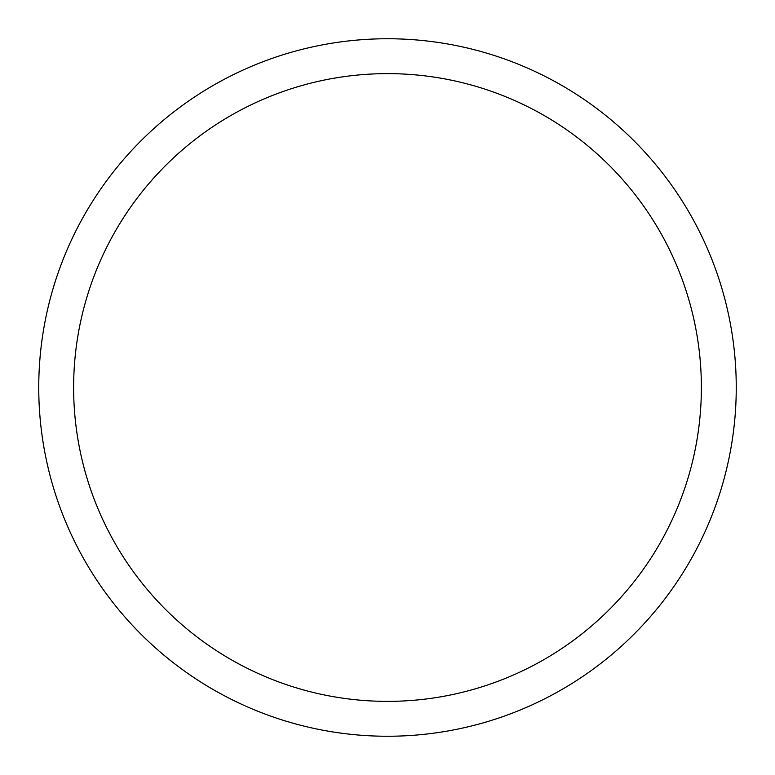 <?xml version="1.0" encoding="UTF-8"?>
<svg xmlns="http://www.w3.org/2000/svg" width="775" height="775" viewBox="0 0 775 775"><rect width="100%" height="100%" fill="white"/><g stroke="black" fill="none" stroke-linecap="round" stroke-linejoin="round"><path stroke-width="1.16" d="M73.625 387.5A313.875 313.875 0 0 1 544.438 115.678A313.875 313.875 0 0 1 544.438 659.322A313.875 313.875 0 0 1 73.625 387.5M38.75 387.5A348.75 348.75 0 0 1 561.875 85.473A348.75 348.75 0 0 1 561.875 689.527A348.75 348.75 0 0 1 38.75 387.5"/></g></svg>
